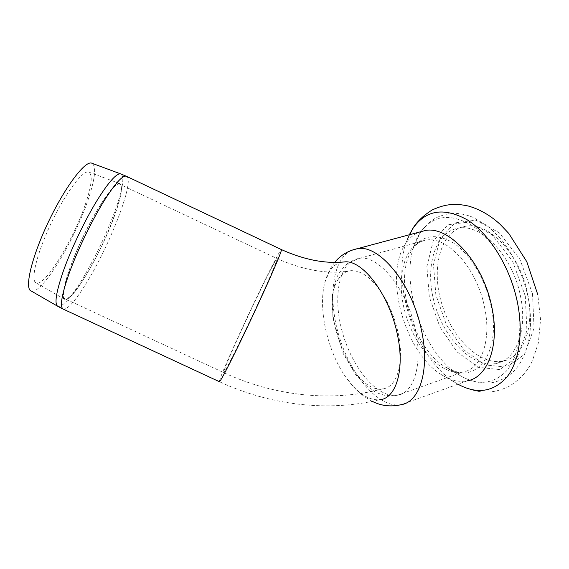 <?xml version="1.0" encoding="UTF-8"?>
<svg xmlns="http://www.w3.org/2000/svg" width="569" height="569" viewBox="0 0 569 569"><rect width="100%" height="100%" fill="white"/><g stroke="black" fill="none" stroke-linecap="round" stroke-linejoin="round"><path stroke-width="0.43" stroke-dasharray="2.85 2.13" d="M31.174 290.994C41.025 295.475 73.6 242.245 87.391 201.831C94.845 180.295 96.51 167.485 92.384 163.41M85.009 205.352C73.017 240.587 44.595 286.947 36.224 282.935C30.257 281.178 36.416 254.435 50.669 224.229C64.852 194.001 82.384 170.401 88.437 171.966C93.039 174.157 91.894 185.288 85.009 205.352M113.9 217.514C121.489 196.767 123.345 185.416 119.462 183.46C114.241 182.215 96.901 207.336 82.014 239.037C67.071 270.73 59.66 298.213 64.88 299.45C72.114 302.708 100.67 253.895 113.9 217.514M341.45 262.181C336.706 263.305 332.78 266.32 329.657 271.214L325.489 280.489C317.153 306.129 327.111 351.77 346.628 378.314C357.332 392.973 368.15 400.142 379.082 399.829C328.633 412.006 270.666 405.569 219.314 381.664C219.57 379.153 224.449 367.325 233.951 346.172C246.882 317.395 265.204 279.038 274.841 260.652C278.497 253.653 280.666 249.955 281.328 249.549M351.578 250.268C331.67 259.464 327.524 300.204 339.757 338.384C351.727 376.628 379.103 408.499 401.074 404.687L467.291 380.832C458.998 382.382 450.435 380.369 441.594 374.793C404.779 352.702 383.513 276.321 405.249 244.293C408.905 238.567 413.485 234.535 418.997 232.195M527.669 293.775C535.031 327.929 522.861 357.666 503.11 361.052C479.105 365.995 450.684 336.642 441.075 301.392C431.067 266.207 441.217 229.954 465.563 226.256C488.33 221.54 520.073 253.923 527.669 293.775M520.479 296.086C527.897 330.376 515.891 360.163 496.282 363.484C472.455 368.349 444.154 338.804 434.51 303.426C424.467 268.113 434.424 231.789 458.593 228.148C481.175 223.482 512.818 256.078 520.479 296.086M338.733 278.59C317.893 306.606 351.414 393.819 382.425 388.876C396.977 387.93 404.858 362.709 398.023 332.403C395.633 321.549 391.97 311.35 387.027 301.798C375.711 281.413 364.018 271.022 351.962 270.631C346.542 270.837 342.133 273.49 338.733 278.59M87.448 272.786C77.135 290.083 69.774 298.796 65.364 298.938C59.845 298.291 67.121 270.887 82.128 239.065C97.071 207.23 114.461 182.229 119.412 184.072C127.669 185.416 107.826 238.888 87.448 272.786M121.311 174.135C124.689 178.012 122.314 191.013 114.198 213.14C105.962 234.905 95.948 255.894 84.162 276.107C71.922 296.613 63.216 306.727 58.045 306.463L57.412 306.101M62.761 308.903L63.508 309.244C68.621 308.974 77.156 298.739 89.105 278.547C111.723 240.58 134.277 181.305 126.809 176.475M457.945 384.196L455.122 382.517C413.471 357.183 388.563 275.908 409.317 234.784M532.513 293.718L534.049 328.178L524.469 354.387L506.63 367.112L484.895 364.942L463.628 349.636L446.423 324.799L435.847 294.877L433.493 264.663L440.001 239.072L454.816 222.906L475.848 220.146L499.255 232.735L519.853 259.13L532.513 293.718M525.294 296.044L526.922 330.625L517.477 356.884L499.795 369.573L478.202 367.318L457.049 351.891L439.894 326.919L429.296 296.876L426.871 266.569L433.251 240.929L447.903 224.755L468.778 222.052L492.064 234.755L512.612 261.299L525.294 296.044M421.152 231.412C433.656 215.039 450.627 213.091 472.064 225.552C492.114 238.767 510.649 268.788 517.178 300.432C523.21 329.693 518.508 357.197 506.296 371.173C492.747 384.722 476.872 385.903 458.678 374.701C418.435 350.099 396.024 269.628 419.474 233.923L420.975 231.661M490.955 305.368C502.256 355.824 473.266 387.347 444.866 366.685C411.885 346.67 392.887 278.476 412.241 249.528C422.07 234.961 435.833 232.785 453.529 243.02C470.051 253.874 485.428 278.966 490.955 305.368M484.504 306.954C491.858 340.376 481.161 369.139 463.024 371.991C441.117 376.251 414.595 347.197 405.185 312.73C395.412 278.326 404.097 243.304 426.288 240.09C447.113 235.843 476.85 267.999 484.504 306.954M415.242 329.195C423.116 363.897 414.104 393.044 397.468 395.213C377.396 398.677 352.119 367.851 342.367 332.218C332.282 296.627 339.046 260.986 359.352 258.376C378.371 254.649 406.913 288.768 415.242 329.195M271.612 267.843C263.355 283.575 247.287 317.196 236.057 342.204C227.913 360.355 223.745 370.469 223.553 372.546C222.778 377.446 249.699 322.723 266.335 285.247C273.689 268.682 277.302 259.798 277.174 258.596C276.911 258.205 275.055 261.285 271.612 267.843M36.224 282.935L64.88 299.45M88.437 171.966L119.462 183.46M372.254 401.351C365.099 397.511 359.174 393.023 354.494 387.88L346.628 378.314M334.743 262.38C330.461 267.786 327.374 273.817 325.489 280.489M441.594 374.793L455.122 382.517C463.963 387.731 472.867 390.853 481.836 391.885C489.425 392.247 496.168 392.333 508.992 386.394C519.86 379.715 527.634 371.23 532.328 360.945L538.352 342.951L540.55 319.671L537.805 294.692M405.249 244.293L409.822 234.648M496.282 363.484L503.11 361.052M458.593 228.148L465.563 226.256M420.918 231.675L412.241 249.528C417.774 242.643 422.461 239.499 426.288 240.09L359.352 258.376L348.484 262.793C343.05 267.345 338.989 272.565 336.315 278.469L332.481 293.661L332.872 317.907L343.271 353.655L355.689 374.608L364.693 384.466L374.793 391.707C376.607 392.802 380.149 394.068 385.405 395.512L397.468 395.213L463.024 371.991C459.709 373.257 453.657 371.486 444.866 366.685L458.678 374.701C468.515 380.889 479.304 383.62 491.068 382.887C502.719 380.647 511.844 374.907 518.444 365.682C530.13 348.043 533.331 325.006 528.039 296.563C522.918 274.863 514.006 255.872 501.303 239.585C495.058 232.742 490.087 227.956 486.374 225.217L473.252 217.458C466.466 214.634 459.695 213.247 452.945 213.29C448.856 213.339 443.272 214.812 436.195 217.692C430.313 221.291 425.278 225.872 421.088 231.434M382.425 388.876C332.893 402.247 274.827 396.465 223.553 372.546L65.364 298.938M351.962 270.631C329.195 274.671 304.266 270.659 277.174 258.596L119.412 184.072"/><path stroke-width="0.85" d="M92.384 163.41L91.381 163.04C84.44 161.183 64.205 188.254 47.768 223.268C31.259 258.262 24.289 289.016 31.174 290.994L57.412 306.101M379.082 399.829C395.804 399.253 405.171 370.156 397.411 334.672C389.644 295.731 363.947 261.313 345.774 261.797L341.45 262.181M418.997 232.195L425.413 230.473C449.041 225.701 483.045 262.224 491.765 306.776C500.123 344.942 487.811 377.539 467.291 380.832M91.381 163.04L120.457 173.822C116.232 173.545 108.622 182.123 97.626 199.555C85.186 219.556 70.869 249.499 63.059 271.875C55.854 293.071 54.183 304.6 58.045 306.463L62.761 308.903M126.809 176.475L121.311 174.135M345.774 261.797C325.937 264.037 304.5 259.976 281.456 249.606L126.133 176.155C122.136 175.522 114.533 184.164 103.338 202.08C91.374 221.604 77.733 249.898 69.582 272.124C61.438 295.211 59.411 307.587 63.508 309.244L219.314 381.664C219.968 382.204 225.637 371.635 236.341 349.963C246.654 328.96 259.862 300.759 269.052 280.14C277.487 261.114 281.627 250.936 281.456 249.606L281.328 249.549M351.578 250.268L357.609 248.625C379.16 244.428 411.8 283.213 421.309 329.487C430.271 369.146 419.886 402.183 401.074 404.687C390.882 407.041 381.28 405.925 372.254 401.351M409.317 234.784L412.418 229.165C425.278 210.039 443.507 206.903 467.121 219.755C489.233 233.589 510.087 266.804 517.335 301.983C523.679 332.78 519.141 361.777 506.837 377.147C493.202 392.126 476.907 394.481 457.945 384.196M425.413 230.473L357.609 248.625C347.951 250.758 340.326 255.346 334.743 262.38M409.822 234.648L412.418 229.165C416.501 222.074 423.08 215.679 432.156 209.989C446.573 203.268 456.687 203.546 468.337 206.028C479.759 209.271 490.378 215.388 500.179 224.371L508.786 233.425L526.787 261.697L537.805 294.692"/></g></svg>
